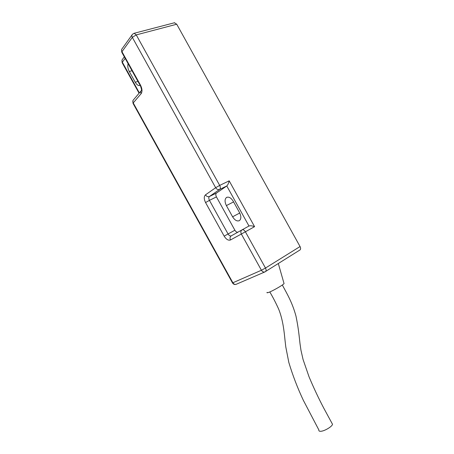 <?xml version="1.0" encoding="UTF-8"?>
<svg xmlns="http://www.w3.org/2000/svg" width="454" height="454" viewBox="0 0 454 454"><rect width="100%" height="100%" fill="white"/><g stroke="black" fill="none" stroke-linecap="round" stroke-linejoin="round"><path stroke-width="0.68" d="M239.326 220.661L239.616 220.462C241.267 218.737 241.239 216.127 239.536 212.625L233.214 201.224C230.967 197.706 228.708 196.469 226.45 197.513C224.639 199.232 224.617 201.922 226.387 205.583L232.601 216.796C234.775 220.241 237.016 221.529 239.326 220.661M300.054 246.55L176.737 24.227L136.251 34.901L219.685 185.408L229.179 180.84L254.581 226.659L245.393 231.79L265.488 268.042L300.054 246.55C300.752 247.941 300.781 249.042 300.139 249.859L299.719 250.148M174.347 22.791L176.737 24.227M140.263 85.613L122.024 52.698L121.961 51.699L132.324 37.359L136.251 34.901L134.174 33.284L132.523 34.226C131.745 35.026 131.677 36.07 132.324 37.359L215.661 187.706L205.486 194.845C203.84 196.48 203.863 199.051 205.566 202.563L224.168 236.137C226.234 239.417 228.339 240.699 230.49 239.967C229.684 238.18 229.934 236.812 231.234 235.87L248.979 226.018L226.779 185.97L216.439 193.075C215.593 193.886 215.593 195.163 216.433 196.911L234.894 230.223C235.83 231.727 236.823 232.374 237.885 232.17M128.102 63.674C127.438 66.04 127.835 68.656 129.299 71.528L135.235 82.242C136.677 84.677 138.192 85.783 139.775 85.556L140.155 85.426M248.979 226.018C250.273 225.547 252.14 225.757 254.581 226.659M216.433 196.911L209.442 200.362C208.59 198.602 208.585 197.32 209.419 196.508L219.662 189.431C220.553 188.575 220.559 187.235 219.685 185.408L215.661 187.706C216.779 189.386 218.113 189.965 219.662 189.431L226.779 185.97C227.812 185.033 228.612 183.32 229.179 180.84M283.886 282.995L284.062 283.614C282.416 285.452 271.77 291.468 268.252 292.541C267.1 292.915 266.714 292.847 267.1 292.342M269.795 291.945C272.78 296.956 275.731 302.659 278.642 309.055C283.046 319.979 284.187 332.039 285.01 340.182L285.793 346.941L288.823 362.445C292.751 375.475 297.603 388.119 303.38 400.383L318.884 429.989C318.657 430.914 319.264 431.351 320.711 431.289C324.355 431.209 332.067 426.641 332.527 424.308L331.863 423.094M239.74 213.011L232.601 216.796M233.589 201.899L226.387 205.583M132.057 34.879L122.177 48.646C121.411 49.441 121.337 50.456 121.961 51.699L140.524 85.199L140.507 86.056C141.359 88.502 141.676 89.971 141.449 90.454C140.564 91.277 140.451 92.361 141.109 93.706L133.226 102.91L232.874 282.768L261.413 270.249C262.338 271.708 263.479 272.269 264.841 271.94L265.261 271.736M141.109 93.706C142.442 91.606 142.244 88.768 140.524 85.199M265.284 271.73L265.681 271.441C266.288 270.629 266.226 269.5 265.488 268.042L261.413 270.249L241.341 234.031L230.49 239.967M205.566 202.563L209.442 200.362L228.067 233.969L234.894 230.223M205.486 194.845C206.581 196.486 207.892 197.036 209.419 196.508L216.439 193.075M125.168 58.379L122.342 62.187L139.367 92.905M132 70.705L129.299 71.528M137.92 81.391L135.235 82.242M140.956 91.033L133.572 99.715C132.699 100.527 132.579 101.594 133.226 102.91L133.198 103.66L232.454 282.819L232.874 282.768C233.742 284.13 234.832 284.652 236.142 284.323L236.438 284.193M139.083 93.24L122.37 63.089L122.342 62.187C121.74 60.984 121.814 59.996 122.563 59.23L124.322 56.846M231.234 235.87C230.155 236.245 229.1 235.615 228.067 233.969L224.168 236.137M241.341 234.031L245.393 231.79C244.309 230.087 243.202 229.44 242.067 229.843C240.751 230.802 240.507 232.198 241.341 234.031M174.671 22.706L133.913 33.346M227.028 197.218L226.45 197.513M140.059 85.465L139.775 85.556M232.505 282.916C233.401 284.3 234.616 284.772 236.142 284.323L264.841 271.94L300.139 249.859M132.926 100.652L132.988 103.274M122.013 60.132L122.115 62.618M121.598 49.634L121.729 52.165M284.062 283.614L278.313 263.53M282.309 285.01C287.637 294.805 292.314 302.756 295.974 316.086C298.539 328.458 299.141 336.164 300.02 343.769L300.962 350.216L303.056 359.466L309.009 376.724C313.623 387.727 318.56 398.237 323.827 408.248L332.527 424.308"/></g></svg>
